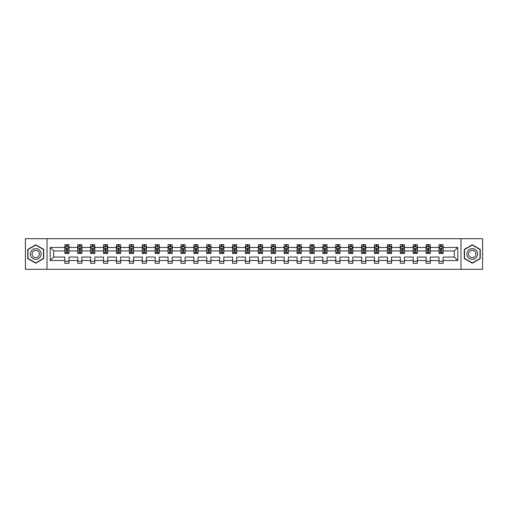 <?xml version="1.0" encoding="UTF-8"?>
<svg xmlns="http://www.w3.org/2000/svg" width="508" height="508" viewBox="0 0 508 508"><rect width="100%" height="100%" fill="white"/><g stroke="black" fill="none" stroke-linecap="round" stroke-linejoin="round"><path stroke-width="0.76" d="M460.972 269.304L482.6 269.304L482.6 238.696L460.972 238.696L460.972 269.304L47.028 269.304L47.028 238.696L25.4 238.696L25.4 269.304L47.028 269.304M443.147 260.534L443.147 257.061L454.317 257.061L457.791 260.534L443.147 260.534L443.147 263.303L439.014 263.303L439.014 260.534L430.244 260.534L430.244 263.303L426.11 263.303L426.11 260.534L417.347 260.534L417.347 263.303L413.207 263.303L413.207 260.534L404.444 260.534L404.444 263.303L400.31 263.303L400.31 260.534L391.541 260.534L391.541 263.303L387.407 263.303L387.407 260.534L378.638 260.534L378.638 263.303L374.504 263.303L374.504 260.534L365.735 260.534L365.735 263.303L361.601 263.303L361.601 260.534L352.831 260.534L352.831 263.303L348.698 263.303L348.698 260.534L339.935 260.534L339.935 263.303L335.794 263.303L335.794 260.534L327.031 260.534L327.031 263.303L322.891 263.303L322.891 260.534L314.128 260.534L314.128 263.303L309.994 263.303L309.994 260.534L301.225 260.534L301.225 263.303L297.091 263.303L297.091 260.534L288.322 260.534L288.322 263.303L284.188 263.303L284.188 260.534L275.419 260.534L275.419 263.303L271.285 263.303L271.285 260.534L262.522 260.534L262.522 263.303L258.382 263.303L258.382 260.534L249.619 260.534L249.619 263.303L245.478 263.303L245.478 260.534L236.715 260.534L236.715 263.303L232.581 263.303L232.581 260.534L223.812 260.534L223.812 263.303L219.678 263.303L219.678 260.534L210.909 260.534L210.909 263.303L206.775 263.303L206.775 260.534L198.006 260.534L198.006 263.303L193.872 263.303L193.872 260.534L185.109 260.534L185.109 263.303L180.969 263.303L180.969 260.534L172.206 260.534L172.206 263.303L168.065 263.303L168.065 260.534L159.302 260.534L159.302 263.303L155.169 263.303L155.169 260.534L146.399 260.534L146.399 263.303L142.265 263.303L142.265 260.534L133.496 260.534L133.496 263.303L129.362 263.303L129.362 260.534L120.593 260.534L120.593 263.303L116.459 263.303L116.459 260.534L107.69 260.534L107.69 263.303L103.556 263.303L103.556 260.534L94.793 260.534L94.793 263.303L90.653 263.303L90.653 260.534L81.89 260.534L81.89 263.303L77.756 263.303L77.756 260.534L68.986 260.534L68.986 263.303L64.853 263.303L64.853 260.534L50.209 260.534L50.209 247.466L64.853 247.466L64.853 244.697L68.986 244.697L68.986 247.466L77.756 247.466L77.756 244.697L81.89 244.697L81.89 247.466L90.653 247.466L90.653 244.697L94.793 244.697L94.793 247.466L103.556 247.466L103.556 244.697L107.69 244.697L107.69 247.466L116.459 247.466L116.459 244.697L120.593 244.697L120.593 247.466L129.362 247.466L129.362 244.697L133.496 244.697L133.496 247.466L142.265 247.466L142.265 244.697L146.399 244.697L146.399 247.466L155.169 247.466L155.169 244.697L159.302 244.697L159.302 247.466L168.065 247.466L168.065 244.697L172.206 244.697L172.206 247.466L180.969 247.466L180.969 244.697L185.109 244.697L185.109 247.466L193.872 247.466L193.872 244.697L198.006 244.697L198.006 247.466L206.775 247.466L206.775 244.697L210.909 244.697L210.909 247.466L219.678 247.466L219.678 244.697L223.812 244.697L223.812 247.466L232.581 247.466L232.581 244.697L236.715 244.697L236.715 247.466L245.478 247.466L245.478 244.697L249.619 244.697L249.619 247.466L258.382 247.466L258.382 244.697L262.522 244.697L262.522 247.466L271.285 247.466L271.285 244.697L275.419 244.697L275.419 247.466L284.188 247.466L284.188 244.697L288.322 244.697L288.322 247.466L297.091 247.466L297.091 244.697L301.225 244.697L301.225 247.466L309.994 247.466L309.994 244.697L314.128 244.697L314.128 247.466L322.891 247.466L322.891 244.697L327.031 244.697L327.031 247.466L335.794 247.466L335.794 244.697L339.935 244.697L339.935 247.466L348.698 247.466L348.698 244.697L352.831 244.697L352.831 247.466L361.601 247.466L361.601 244.697L365.735 244.697L365.735 247.466L374.504 247.466L374.504 244.697L378.638 244.697L378.638 247.466L387.407 247.466L387.407 244.697L391.541 244.697L391.541 247.466L400.31 247.466L400.31 244.697L404.444 244.697L404.444 247.466L413.207 247.466L413.207 244.697L417.347 244.697L417.347 247.466L426.11 247.466L426.11 244.697L430.244 244.697L430.244 247.466L439.014 247.466L439.014 244.697L443.147 244.697L443.147 247.466L457.791 247.466L457.791 260.534M460.972 238.696L47.028 238.696M439.014 247.466L439.014 250.939L430.244 250.939L430.244 247.466M430.244 260.534L430.244 257.061L439.014 257.061L439.014 260.534M426.11 247.466L426.11 250.939L417.347 250.939L417.347 247.466M417.347 260.534L417.347 257.061L426.11 257.061L426.11 260.534M413.207 247.466L413.207 250.939L404.444 250.939L404.444 247.466M404.444 260.534L404.444 257.061L413.207 257.061L413.207 260.534M400.31 247.466L400.31 250.939L391.541 250.939L391.541 247.466M391.541 260.534L391.541 257.061L400.31 257.061L400.31 260.534M387.407 247.466L387.407 250.939L378.638 250.939L378.638 247.466M378.638 260.534L378.638 257.061L387.407 257.061L387.407 260.534M374.504 247.466L374.504 250.939L365.735 250.939L365.735 247.466M365.735 260.534L365.735 257.061L374.504 257.061L374.504 260.534M361.601 247.466L361.601 250.939L352.831 250.939L352.831 247.466M352.831 260.534L352.831 257.061L361.601 257.061L361.601 260.534M348.698 247.466L348.698 250.939L339.935 250.939L339.935 247.466M339.935 260.534L339.935 257.061L348.698 257.061L348.698 260.534M335.794 247.466L335.794 250.939L327.031 250.939L327.031 247.466M327.031 260.534L327.031 257.061L335.794 257.061L335.794 260.534M322.891 247.466L322.891 250.939L314.128 250.939L314.128 247.466M314.128 260.534L314.128 257.061L322.891 257.061L322.891 260.534M309.994 247.466L309.994 250.939L301.225 250.939L301.225 247.466M301.225 260.534L301.225 257.061L309.994 257.061L309.994 260.534M297.091 247.466L297.091 250.939L288.322 250.939L288.322 247.466M288.322 260.534L288.322 257.061L297.091 257.061L297.091 260.534M284.188 247.466L284.188 250.939L275.419 250.939L275.419 247.466M275.419 260.534L275.419 257.061L284.188 257.061L284.188 260.534M271.285 247.466L271.285 250.939L262.522 250.939L262.522 247.466M262.522 260.534L262.522 257.061L271.285 257.061L271.285 260.534M258.382 247.466L258.382 250.939L249.619 250.939L249.619 247.466M249.619 260.534L249.619 257.061L258.382 257.061L258.382 260.534M245.478 247.466L245.478 250.939L236.715 250.939L236.715 247.466M236.715 260.534L236.715 257.061L245.478 257.061L245.478 260.534M232.581 247.466L232.581 250.939L223.812 250.939L223.812 247.466M223.812 260.534L223.812 257.061L232.581 257.061L232.581 260.534M219.678 247.466L219.678 250.939L210.909 250.939L210.909 247.466M210.909 260.534L210.909 257.061L219.678 257.061L219.678 260.534M206.775 247.466L206.775 250.939L198.006 250.939L198.006 247.466M198.006 260.534L198.006 257.061L206.775 257.061L206.775 260.534M193.872 247.466L193.872 250.939L185.109 250.939L185.109 247.466M185.109 260.534L185.109 257.061L193.872 257.061L193.872 260.534M180.969 247.466L180.969 250.939L172.206 250.939L172.206 247.466M172.206 260.534L172.206 257.061L180.969 257.061L180.969 260.534M168.065 247.466L168.065 250.939L159.302 250.939L159.302 247.466M159.302 260.534L159.302 257.061L168.065 257.061L168.065 260.534M155.169 247.466L155.169 250.939L146.399 250.939L146.399 247.466M146.399 260.534L146.399 257.061L155.169 257.061L155.169 260.534M142.265 247.466L142.265 250.939L133.496 250.939L133.496 247.466M133.496 260.534L133.496 257.061L142.265 257.061L142.265 260.534M129.362 247.466L129.362 250.939L120.593 250.939L120.593 247.466M120.593 260.534L120.593 257.061L129.362 257.061L129.362 260.534M116.459 247.466L116.459 250.939L107.69 250.939L107.69 247.466M107.69 260.534L107.69 257.061L116.459 257.061L116.459 260.534M103.556 247.466L103.556 250.939L94.793 250.939L94.793 247.466M94.793 260.534L94.793 257.061L103.556 257.061L103.556 260.534M90.653 247.466L90.653 250.939L81.89 250.939L81.89 247.466M81.89 260.534L81.89 257.061L90.653 257.061L90.653 260.534M77.756 247.466L77.756 250.939L68.986 250.939L68.986 247.466M68.986 260.534L68.986 257.061L77.756 257.061L77.756 260.534M64.853 247.466L64.853 250.939L53.683 250.939L53.683 257.061L64.853 257.061L64.853 260.534M50.209 247.466L53.683 250.939M454.317 257.061L454.317 250.939L443.147 250.939L443.147 247.466M440.588 246.761L441.579 246.761M427.685 246.761L428.676 246.761M414.782 246.761L415.773 246.761M401.879 246.761L402.869 246.761M388.976 246.761L389.966 246.761M376.072 246.761L377.069 246.761M363.169 246.761L364.166 246.761M350.272 246.761L351.263 246.761M337.369 246.761L338.36 246.761M324.466 246.761L325.457 246.761M311.563 246.761L312.553 246.761M298.66 246.761L299.656 246.761M285.756 246.761L286.753 246.761M272.859 246.761L273.85 246.761M259.956 246.761L260.947 246.761M247.053 246.761L248.044 246.761M234.15 246.761L235.141 246.761M221.247 246.761L222.244 246.761M208.344 246.761L209.34 246.761M195.447 246.761L196.437 246.761M182.543 246.761L183.534 246.761M169.64 246.761L170.631 246.761M156.737 246.761L157.728 246.761M143.834 246.761L144.831 246.761M130.931 246.761L131.928 246.761M118.034 246.761L119.024 246.761M105.131 246.761L106.121 246.761M92.227 246.761L93.218 246.761M79.324 246.761L80.315 246.761M66.421 246.761L67.412 246.761M64.853 261.239L68.986 261.239M77.756 261.239L81.89 261.239M90.653 261.239L94.793 261.239M103.556 261.239L107.69 261.239M116.459 261.239L120.593 261.239M129.362 261.239L133.496 261.239M142.265 261.239L146.399 261.239M155.169 261.239L159.302 261.239M168.065 261.239L172.206 261.239M180.969 261.239L185.109 261.239M193.872 261.239L198.006 261.239M206.775 261.239L210.909 261.239M219.678 261.239L223.812 261.239M232.581 261.239L236.715 261.239M245.478 261.239L249.619 261.239M258.382 261.239L262.522 261.239M271.285 261.239L275.419 261.239M284.188 261.239L288.322 261.239M297.091 261.239L301.225 261.239M309.994 261.239L314.128 261.239M322.891 261.239L327.031 261.239M335.794 261.239L339.935 261.239M348.698 261.239L352.831 261.239M361.601 261.239L365.735 261.239M374.504 261.239L378.638 261.239M387.407 261.239L391.541 261.239M400.31 261.239L404.444 261.239M413.207 261.239L417.347 261.239M426.11 261.239L430.244 261.239M439.014 261.239L443.147 261.239M53.683 257.061L50.209 260.534M457.791 247.466L454.317 250.939M43.72 249.39L35.738 244.786L27.756 249.39L27.756 258.61L35.738 263.214L43.72 258.61L43.72 249.39M464.28 249.39L464.28 258.61L472.262 263.214L480.244 258.61L480.244 249.39L472.262 244.786L464.28 249.39M67.412 245.77L66.421 245.77M65.627 246.901L64.853 246.901L64.853 244.697L66.421 244.697L66.421 246.805M64.853 252.47L64.853 253.505L66.421 253.505L66.421 252.47L64.853 252.47L64.853 250.939M68.986 250.939L68.986 253.505L67.412 253.505L67.412 249.079L66.421 249.079L66.421 252.47M68.212 246.901L68.986 246.901L68.986 244.697L68.243 244.697M68.986 248.456L68.161 246.805L65.678 246.805L64.853 248.456M67.412 246.805L67.412 244.697L68.986 244.697M65.596 244.697L64.853 244.697M80.315 245.77L79.324 245.77M78.53 246.901L77.756 246.901L77.756 244.697L79.324 244.697L79.324 246.805M77.756 252.47L77.756 253.505L79.324 253.505L79.324 252.47L77.756 252.47L77.756 250.939M81.89 250.939L81.89 253.505L80.315 253.505L80.315 249.079L79.324 249.079L79.324 252.47M81.109 246.901L81.89 246.901L81.89 244.697L81.147 244.697M81.89 248.456L81.064 246.805L78.581 246.805L77.756 248.456M80.315 246.805L80.315 244.697L81.89 244.697M78.499 244.697L77.756 244.697M93.218 245.77L92.227 245.77M91.434 246.901L90.653 246.901L90.653 244.697L92.227 244.697L92.227 246.805M90.653 252.47L90.653 253.505L92.227 253.505L92.227 252.47L90.653 252.47L90.653 250.939M94.793 250.939L94.793 253.505L93.218 253.505L93.218 249.079L92.227 249.079L92.227 252.47M94.012 246.901L94.793 246.901L94.793 244.697L94.043 244.697M94.793 248.456L93.961 246.805L91.484 246.805L90.653 248.456M93.218 246.805L93.218 244.697L94.793 244.697M91.402 244.697L90.653 244.697M31.083 251.314A5.378 5.378 0 0 0 33.052 258.655A5.378 5.378 0 0 0 40.392 256.686A5.378 5.378 0 0 0 38.424 249.345A5.378 5.378 0 0 0 31.083 251.314M32.55 252.159A3.683 3.683 0 0 0 33.896 257.188A3.683 3.683 0 0 0 38.925 255.841A3.683 3.683 0 0 0 37.579 250.812A3.683 3.683 0 0 0 32.55 252.159M43.472 249.536L43.472 258.464L35.738 262.928L28.004 258.464L28.004 249.536L35.738 245.072L43.472 249.536M467.608 251.314A5.378 5.378 0 0 0 469.576 258.655A5.378 5.378 0 0 0 476.917 256.686A5.378 5.378 0 0 0 474.948 249.345A5.378 5.378 0 0 0 467.608 251.314M469.075 252.159A3.683 3.683 0 0 0 470.421 257.188A3.683 3.683 0 0 0 475.45 255.841A3.683 3.683 0 0 0 474.104 250.812A3.683 3.683 0 0 0 469.075 252.159M479.996 249.536L479.996 258.464L472.262 262.928L464.528 258.464L464.528 249.536L472.262 245.072L479.996 249.536M106.121 245.77L105.131 245.77M104.337 246.901L103.556 246.901L103.556 244.697L105.131 244.697L105.131 246.805M103.556 252.47L103.556 253.505L105.131 253.505L105.131 252.47L103.556 252.47L103.556 250.939M107.69 250.939L107.69 253.505L106.121 253.505L106.121 249.079L105.131 249.079L105.131 252.47M106.915 246.901L107.69 246.901L107.69 244.697L106.947 244.697M107.69 248.456L106.864 246.805L104.381 246.805L103.556 248.456M106.121 246.805L106.121 244.697L107.69 244.697M104.299 244.697L103.556 244.697M119.024 245.77L118.034 245.77M117.24 246.901L116.459 246.901L116.459 244.697L118.034 244.697L118.034 246.805M116.459 252.47L116.459 253.505L118.034 253.505L118.034 252.47L116.459 252.47L116.459 250.939M120.593 250.939L120.593 253.505L119.024 253.505L119.024 249.079L118.034 249.079L118.034 252.47M119.818 246.901L120.593 246.901L120.593 244.697L119.85 244.697M120.593 248.456L119.767 246.805L117.284 246.805L116.459 248.456M119.024 246.805L119.024 244.697L120.593 244.697M117.202 244.697L116.459 244.697M131.928 245.77L130.931 245.77M130.137 246.901L129.362 246.901L129.362 244.697L130.931 244.697L130.931 246.805M129.362 252.47L129.362 253.505L130.931 253.505L130.931 252.47L129.362 252.47L129.362 250.939M133.496 250.939L133.496 253.505L131.928 253.505L131.928 249.079L130.931 249.079L130.931 252.47M132.721 246.901L133.496 246.901L133.496 244.697L132.753 244.697M133.496 248.456L132.671 246.805L130.188 246.805L129.362 248.456M131.928 246.805L131.928 244.697L133.496 244.697M130.105 244.697L129.362 244.697M144.831 245.77L143.834 245.77M143.04 246.901L142.265 246.901L142.265 244.697L143.834 244.697L143.834 246.805M142.265 252.47L142.265 253.505L143.834 253.505L143.834 252.47L142.265 252.47L142.265 250.939M146.399 250.939L146.399 253.505L144.831 253.505L144.831 249.079L143.834 249.079L143.834 252.47M145.625 246.901L146.399 246.901L146.399 244.697L145.656 244.697M146.399 248.456L145.574 246.805L143.091 246.805L142.265 248.456M144.831 246.805L144.831 244.697L146.399 244.697M143.008 244.697L142.265 244.697M157.728 245.77L156.737 245.77M155.943 246.901L155.169 246.901L155.169 244.697L156.737 244.697L156.737 246.805M155.169 252.47L155.169 253.505L156.737 253.505L156.737 252.47L155.169 252.47L155.169 250.939M159.302 250.939L159.302 253.505L157.728 253.505L157.728 249.079L156.737 249.079L156.737 252.47M158.521 246.901L159.302 246.901L159.302 244.697L158.559 244.697M159.302 248.456L158.477 246.805L155.994 246.805L155.169 248.456M157.728 246.805L157.728 244.697L159.302 244.697M155.912 244.697L155.169 244.697M170.631 245.77L169.64 245.77M168.846 246.901L168.065 246.901L168.065 244.697L169.64 244.697L169.64 246.805M168.065 252.47L168.065 253.505L169.64 253.505L169.64 252.47L168.065 252.47L168.065 250.939M172.206 250.939L172.206 253.505L170.631 253.505L170.631 249.079L169.64 249.079L169.64 252.47M171.425 246.901L172.206 246.901L172.206 244.697L171.456 244.697M172.206 248.456L171.374 246.805L168.897 246.805L168.065 248.456M170.631 246.805L170.631 244.697L172.206 244.697M168.815 244.697L168.065 244.697M183.534 245.77L182.543 245.77M181.75 246.901L180.969 246.901L180.969 244.697L182.543 244.697L182.543 246.805M180.969 252.47L180.969 253.505L182.543 253.505L182.543 252.47L180.969 252.47L180.969 250.939M185.109 250.939L185.109 253.505L183.534 253.505L183.534 249.079L182.543 249.079L182.543 252.47M184.328 246.901L185.109 246.901L185.109 244.697L184.36 244.697M185.109 248.456L184.277 246.805L181.8 246.805L180.969 248.456M183.534 246.805L183.534 244.697L185.109 244.697M181.712 244.697L180.969 244.697M196.437 245.77L195.447 245.77M194.653 246.901L193.872 246.901L193.872 244.697L195.447 244.697L195.447 246.805M193.872 252.47L193.872 253.505L195.447 253.505L195.447 252.47L193.872 252.47L193.872 250.939M198.006 250.939L198.006 253.505L196.437 253.505L196.437 249.079L195.447 249.079L195.447 252.47M197.231 246.901L198.006 246.901L198.006 244.697L197.263 244.697M198.006 248.456L197.18 246.805L194.697 246.805L193.872 248.456M196.437 246.805L196.437 244.697L198.006 244.697M194.615 244.697L193.872 244.697M209.34 245.77L208.344 245.77M207.55 246.901L206.775 246.901L206.775 244.697L208.344 244.697L208.344 246.805M206.775 252.47L206.775 253.505L208.344 253.505L208.344 252.47L206.775 252.47L206.775 250.939M210.909 250.939L210.909 253.505L209.34 253.505L209.34 249.079L208.344 249.079L208.344 252.47M210.134 246.901L210.909 246.901L210.909 244.697L210.166 244.697M210.909 248.456L210.083 246.805L207.601 246.805L206.775 248.456M209.34 246.805L209.34 244.697L210.909 244.697M207.518 244.697L206.775 244.697M222.244 245.77L221.247 245.77M220.453 246.901L219.678 246.901L219.678 244.697L221.247 244.697L221.247 246.805M219.678 252.47L219.678 253.505L221.247 253.505L221.247 252.47L219.678 252.47L219.678 250.939M223.812 250.939L223.812 253.505L222.244 253.505L222.244 249.079L221.247 249.079L221.247 252.47M223.037 246.901L223.812 246.901L223.812 244.697L223.069 244.697M223.812 248.456L222.987 246.805L220.504 246.805L219.678 248.456M222.244 246.805L222.244 244.697L223.812 244.697M220.421 244.697L219.678 244.697M235.141 245.77L234.15 245.77M233.356 246.901L232.581 246.901L232.581 244.697L234.15 244.697L234.15 246.805M232.581 252.47L232.581 253.505L234.15 253.505L234.15 252.47L232.581 252.47L232.581 250.939M236.715 250.939L236.715 253.505L235.141 253.505L235.141 249.079L234.15 249.079L234.15 252.47M235.934 246.901L236.715 246.901L236.715 244.697L235.972 244.697M236.715 248.456L235.89 246.805L233.407 246.805L232.581 248.456M235.141 246.805L235.141 244.697L236.715 244.697M233.324 244.697L232.581 244.697M248.044 245.77L247.053 245.77M246.259 246.901L245.478 246.901L245.478 244.697L247.053 244.697L247.053 246.805M245.478 252.47L245.478 253.505L247.053 253.505L247.053 252.47L245.478 252.47L245.478 250.939M249.619 250.939L249.619 253.505L248.044 253.505L248.044 249.079L247.053 249.079L247.053 252.47M248.837 246.901L249.619 246.901L249.619 244.697L248.869 244.697M249.619 248.456L248.787 246.805L246.31 246.805L245.478 248.456M248.044 246.805L248.044 244.697L249.619 244.697M246.228 244.697L245.478 244.697M260.947 245.77L259.956 245.77M259.163 246.901L258.382 246.901L258.382 244.697L259.956 244.697L259.956 246.805M258.382 252.47L258.382 253.505L259.956 253.505L259.956 252.47L258.382 252.47L258.382 250.939M262.522 250.939L262.522 253.505L260.947 253.505L260.947 249.079L259.956 249.079L259.956 252.47M261.741 246.901L262.522 246.901L262.522 244.697L261.772 244.697M262.522 248.456L261.69 246.805L259.213 246.805L258.382 248.456M260.947 246.805L260.947 244.697L262.522 244.697M259.131 244.697L258.382 244.697M273.85 245.77L272.859 245.77M272.066 246.901L271.285 246.901L271.285 244.697L272.859 244.697L272.859 246.805M271.285 252.47L271.285 253.505L272.859 253.505L272.859 252.47L271.285 252.47L271.285 250.939M275.419 250.939L275.419 253.505L273.85 253.505L273.85 249.079L272.859 249.079L272.859 252.47M274.644 246.901L275.419 246.901L275.419 244.697L274.676 244.697M275.419 248.456L274.593 246.805L272.11 246.805L271.285 248.456M273.85 246.805L273.85 244.697L275.419 244.697M272.028 244.697L271.285 244.697M286.753 245.77L285.756 245.77M284.963 246.901L284.188 246.901L284.188 244.697L285.756 244.697L285.756 246.805M284.188 252.47L284.188 253.505L285.756 253.505L285.756 252.47L284.188 252.47L284.188 250.939M288.322 250.939L288.322 253.505L286.753 253.505L286.753 249.079L285.756 249.079L285.756 252.47M287.547 246.901L288.322 246.901L288.322 244.697L287.579 244.697M288.322 248.456L287.496 246.805L285.013 246.805L284.188 248.456M286.753 246.805L286.753 244.697L288.322 244.697M284.931 244.697L284.188 244.697M299.656 245.77L298.66 245.77M297.866 246.901L297.091 246.901L297.091 244.697L298.66 244.697L298.66 246.805M297.091 252.47L297.091 253.505L298.66 253.505L298.66 252.47L297.091 252.47L297.091 250.939M301.225 250.939L301.225 253.505L299.656 253.505L299.656 249.079L298.66 249.079L298.66 252.47M300.45 246.901L301.225 246.901L301.225 244.697L300.482 244.697M301.225 248.456L300.399 246.805L297.917 246.805L297.091 248.456M299.656 246.805L299.656 244.697L301.225 244.697M297.834 244.697L297.091 244.697M312.553 245.77L311.563 245.77M310.769 246.901L309.994 246.901L309.994 244.697L311.563 244.697L311.563 246.805M309.994 252.47L309.994 253.505L311.563 253.505L311.563 252.47L309.994 252.47L309.994 250.939M314.128 250.939L314.128 253.505L312.553 253.505L312.553 249.079L311.563 249.079L311.563 252.47M313.347 246.901L314.128 246.901L314.128 244.697L313.385 244.697M314.128 248.456L313.303 246.805L310.82 246.805L309.994 248.456M312.553 246.805L312.553 244.697L314.128 244.697M310.737 244.697L309.994 244.697M325.457 245.77L324.466 245.77M323.672 246.901L322.891 246.901L322.891 244.697L324.466 244.697L324.466 246.805M322.891 252.47L322.891 253.505L324.466 253.505L324.466 252.47L322.891 252.47L322.891 250.939M327.031 250.939L327.031 253.505L325.457 253.505L325.457 249.079L324.466 249.079L324.466 252.47M326.25 246.901L327.031 246.901L327.031 244.697L326.288 244.697M327.031 248.456L326.2 246.805L323.723 246.805L322.891 248.456M325.457 246.805L325.457 244.697L327.031 244.697M323.64 244.697L322.891 244.697M338.36 245.77L337.369 245.77M336.575 246.901L335.794 246.901L335.794 244.697L337.369 244.697L337.369 246.805M335.794 252.47L335.794 253.505L337.369 253.505L337.369 252.47L335.794 252.47L335.794 250.939M339.935 250.939L339.935 253.505L338.36 253.505L338.36 249.079L337.369 249.079L337.369 252.47M339.154 246.901L339.935 246.901L339.935 244.697L339.185 244.697M339.935 248.456L339.103 246.805L336.626 246.805L335.794 248.456M338.36 246.805L338.36 244.697L339.935 244.697M336.544 244.697L335.794 244.697M351.263 245.77L350.272 245.77M349.479 246.901L348.698 246.901L348.698 244.697L350.272 244.697L350.272 246.805M348.698 252.47L348.698 253.505L350.272 253.505L350.272 252.47L348.698 252.47L348.698 250.939M352.831 250.939L352.831 253.505L351.263 253.505L351.263 249.079L350.272 249.079L350.272 252.47M352.057 246.901L352.831 246.901L352.831 244.697L352.088 244.697M352.831 248.456L352.006 246.805L349.523 246.805L348.698 248.456M351.263 246.805L351.263 244.697L352.831 244.697M349.44 244.697L348.698 244.697M364.166 245.77L363.169 245.77M362.375 246.901L361.601 246.901L361.601 244.697L363.169 244.697L363.169 246.805M361.601 252.47L361.601 253.505L363.169 253.505L363.169 252.47L361.601 252.47L361.601 250.939M365.735 250.939L365.735 253.505L364.166 253.505L364.166 249.079L363.169 249.079L363.169 252.47M364.96 246.901L365.735 246.901L365.735 244.697L364.992 244.697M365.735 248.456L364.909 246.805L362.426 246.805L361.601 248.456M364.166 246.805L364.166 244.697L365.735 244.697M362.344 244.697L361.601 244.697M377.069 245.77L376.072 245.77M375.279 246.901L374.504 246.901L374.504 244.697L376.072 244.697L376.072 246.805M374.504 252.47L374.504 253.505L376.072 253.505L376.072 252.47L374.504 252.47L374.504 250.939M378.638 250.939L378.638 253.505L377.069 253.505L377.069 249.079L376.072 249.079L376.072 252.47M377.863 246.901L378.638 246.901L378.638 244.697L377.895 244.697M378.638 248.456L377.812 246.805L375.329 246.805L374.504 248.456M377.069 246.805L377.069 244.697L378.638 244.697M375.247 244.697L374.504 244.697M389.966 245.77L388.976 245.77M388.182 246.901L387.407 246.901L387.407 244.697L388.976 244.697L388.976 246.805M387.407 252.47L387.407 253.505L388.976 253.505L388.976 252.47L387.407 252.47L387.407 250.939M391.541 250.939L391.541 253.505L389.966 253.505L389.966 249.079L388.976 249.079L388.976 252.47M390.76 246.901L391.541 246.901L391.541 244.697L390.798 244.697M391.541 248.456L390.715 246.805L388.233 246.805L387.407 248.456M389.966 246.805L389.966 244.697L391.541 244.697M388.15 244.697L387.407 244.697M402.869 245.77L401.879 245.77M401.085 246.901L400.31 246.901L400.31 244.697L401.879 244.697L401.879 246.805M400.31 252.47L400.31 253.505L401.879 253.505L401.879 252.47L400.31 252.47L400.31 250.939M404.444 250.939L404.444 253.505L402.869 253.505L402.869 249.079L401.879 249.079L401.879 252.47M403.663 246.901L404.444 246.901L404.444 244.697L403.701 244.697M404.444 248.456L403.619 246.805L401.136 246.805L400.31 248.456M402.869 246.805L402.869 244.697L404.444 244.697M401.053 244.697L400.31 244.697M415.773 245.77L414.782 245.77M413.988 246.901L413.207 246.901L413.207 244.697L414.782 244.697L414.782 246.805M413.207 252.47L413.207 253.505L414.782 253.505L414.782 252.47L413.207 252.47L413.207 250.939M417.347 250.939L417.347 253.505L415.773 253.505L415.773 249.079L414.782 249.079L414.782 252.47M416.566 246.901L417.347 246.901L417.347 244.697L416.598 244.697M417.347 248.456L416.516 246.805L414.039 246.805L413.207 248.456M415.773 246.805L415.773 244.697L417.347 244.697M413.957 244.697L413.207 244.697M428.676 245.77L427.685 245.77M426.891 246.901L426.11 246.901L426.11 244.697L427.685 244.697L427.685 246.805M426.11 252.47L426.11 253.505L427.685 253.505L427.685 252.47L426.11 252.47L426.11 250.939M430.244 250.939L430.244 253.505L428.676 253.505L428.676 249.079L427.685 249.079L427.685 252.47M429.47 246.901L430.244 246.901L430.244 244.697L429.501 244.697M430.244 248.456L429.419 246.805L426.936 246.805L426.11 248.456M428.676 246.805L428.676 244.697L430.244 244.697M426.853 244.697L426.11 244.697M441.579 245.77L440.588 245.77M439.788 246.901L439.014 246.901L439.014 244.697L440.588 244.697L440.588 246.805M439.014 252.47L439.014 253.505L440.588 253.505L440.588 252.47L439.014 252.47L439.014 250.939M443.147 250.939L443.147 253.505L441.579 253.505L441.579 249.079L440.588 249.079L440.588 252.47M442.373 246.901L443.147 246.901L443.147 244.697L442.405 244.697M443.147 248.456L442.322 246.805L439.839 246.805L439.014 248.456M441.579 246.805L441.579 244.697L443.147 244.697M439.757 244.697L439.014 244.697M68.967 248.418L64.872 248.418M68.986 252.47L67.412 252.47M66.421 250.247L64.853 250.247M68.986 250.247L67.412 250.247M67.412 246.297L66.421 246.297M81.871 248.418L77.775 248.418M81.89 252.47L80.315 252.47M79.324 250.247L77.756 250.247M81.89 250.247L80.315 250.247M80.315 246.297L79.324 246.297M94.767 248.418L90.678 248.418M94.793 252.47L93.218 252.47M92.227 250.247L90.653 250.247M94.793 250.247L93.218 250.247M93.218 246.297L92.227 246.297M107.671 248.418L103.581 248.418M107.69 252.47L106.121 252.47M105.131 250.247L103.556 250.247M107.69 250.247L106.121 250.247M106.121 246.297L105.131 246.297M120.574 248.418L116.478 248.418M120.593 252.47L119.024 252.47M118.034 250.247L116.459 250.247M120.593 250.247L119.024 250.247M119.024 246.297L118.034 246.297M133.477 248.418L129.381 248.418M133.496 252.47L131.928 252.47M130.931 250.247L129.362 250.247M133.496 250.247L131.928 250.247M131.928 246.297L130.931 246.297M146.38 248.418L142.284 248.418M146.399 252.47L144.831 252.47M143.834 250.247L142.265 250.247M146.399 250.247L144.831 250.247M144.831 246.297L143.834 246.297M159.283 248.418L155.188 248.418M159.302 252.47L157.728 252.47M156.737 250.247L155.169 250.247M159.302 250.247L157.728 250.247M157.728 246.297L156.737 246.297M172.18 248.418L168.091 248.418M172.206 252.47L170.631 252.47M169.64 250.247L168.065 250.247M172.206 250.247L170.631 250.247M170.631 246.297L169.64 246.297M185.083 248.418L180.994 248.418M185.109 252.47L183.534 252.47M182.543 250.247L180.969 250.247M185.109 250.247L183.534 250.247M183.534 246.297L182.543 246.297M197.987 248.418L193.891 248.418M198.006 252.47L196.437 252.47M195.447 250.247L193.872 250.247M198.006 250.247L196.437 250.247M196.437 246.297L195.447 246.297M210.89 248.418L206.794 248.418M210.909 252.47L209.34 252.47M208.344 250.247L206.775 250.247M210.909 250.247L209.34 250.247M209.34 246.297L208.344 246.297M223.793 248.418L219.697 248.418M223.812 252.47L222.244 252.47M221.247 250.247L219.678 250.247M223.812 250.247L222.244 250.247M222.244 246.297L221.247 246.297M236.696 248.418L232.601 248.418M236.715 252.47L235.141 252.47M234.15 250.247L232.581 250.247M236.715 250.247L235.141 250.247M235.141 246.297L234.15 246.297M249.593 248.418L245.504 248.418M249.619 252.47L248.044 252.47M247.053 250.247L245.478 250.247M249.619 250.247L248.044 250.247M248.044 246.297L247.053 246.297M262.496 248.418L258.407 248.418M262.522 252.47L260.947 252.47M259.956 250.247L258.382 250.247M262.522 250.247L260.947 250.247M260.947 246.297L259.956 246.297M275.399 248.418L271.304 248.418M275.419 252.47L273.85 252.47M272.859 250.247L271.285 250.247M275.419 250.247L273.85 250.247M273.85 246.297L272.859 246.297M288.303 248.418L284.207 248.418M288.322 252.47L286.753 252.47M285.756 250.247L284.188 250.247M288.322 250.247L286.753 250.247M286.753 246.297L285.756 246.297M301.206 248.418L297.11 248.418M301.225 252.47L299.656 252.47M298.66 250.247L297.091 250.247M301.225 250.247L299.656 250.247M299.656 246.297L298.66 246.297M314.109 248.418L310.013 248.418M314.128 252.47L312.553 252.47M311.563 250.247L309.994 250.247M314.128 250.247L312.553 250.247M312.553 246.297L311.563 246.297M327.006 248.418L322.917 248.418M327.031 252.47L325.457 252.47M324.466 250.247L322.891 250.247M327.031 250.247L325.457 250.247M325.457 246.297L324.466 246.297M339.909 248.418L335.82 248.418M339.935 252.47L338.36 252.47M337.369 250.247L335.794 250.247M339.935 250.247L338.36 250.247M338.36 246.297L337.369 246.297M352.812 248.418L348.717 248.418M352.831 252.47L351.263 252.47M350.272 250.247L348.698 250.247M352.831 250.247L351.263 250.247M351.263 246.297L350.272 246.297M365.716 248.418L361.62 248.418M365.735 252.47L364.166 252.47M363.169 250.247L361.601 250.247M365.735 250.247L364.166 250.247M364.166 246.297L363.169 246.297M378.619 248.418L374.523 248.418M378.638 252.47L377.069 252.47M376.072 250.247L374.504 250.247M378.638 250.247L377.069 250.247M377.069 246.297L376.072 246.297M391.522 248.418L387.426 248.418M391.541 252.47L389.966 252.47M388.976 250.247L387.407 250.247M391.541 250.247L389.966 250.247M389.966 246.297L388.976 246.297M404.419 248.418L400.329 248.418M404.444 252.47L402.869 252.47M401.879 250.247L400.31 250.247M404.444 250.247L402.869 250.247M402.869 246.297L401.879 246.297M417.322 248.418L413.233 248.418M417.347 252.47L415.773 252.47M414.782 250.247L413.207 250.247M417.347 250.247L415.773 250.247M415.773 246.297L414.782 246.297M430.225 248.418L426.129 248.418M430.244 252.47L428.676 252.47M427.685 250.247L426.11 250.247M430.244 250.247L428.676 250.247M428.676 246.297L427.685 246.297M443.128 248.418L439.033 248.418M443.147 252.47L441.579 252.47M440.588 250.247L439.014 250.247M443.147 250.247L441.579 250.247M441.579 246.297L440.588 246.297"/></g></svg>
